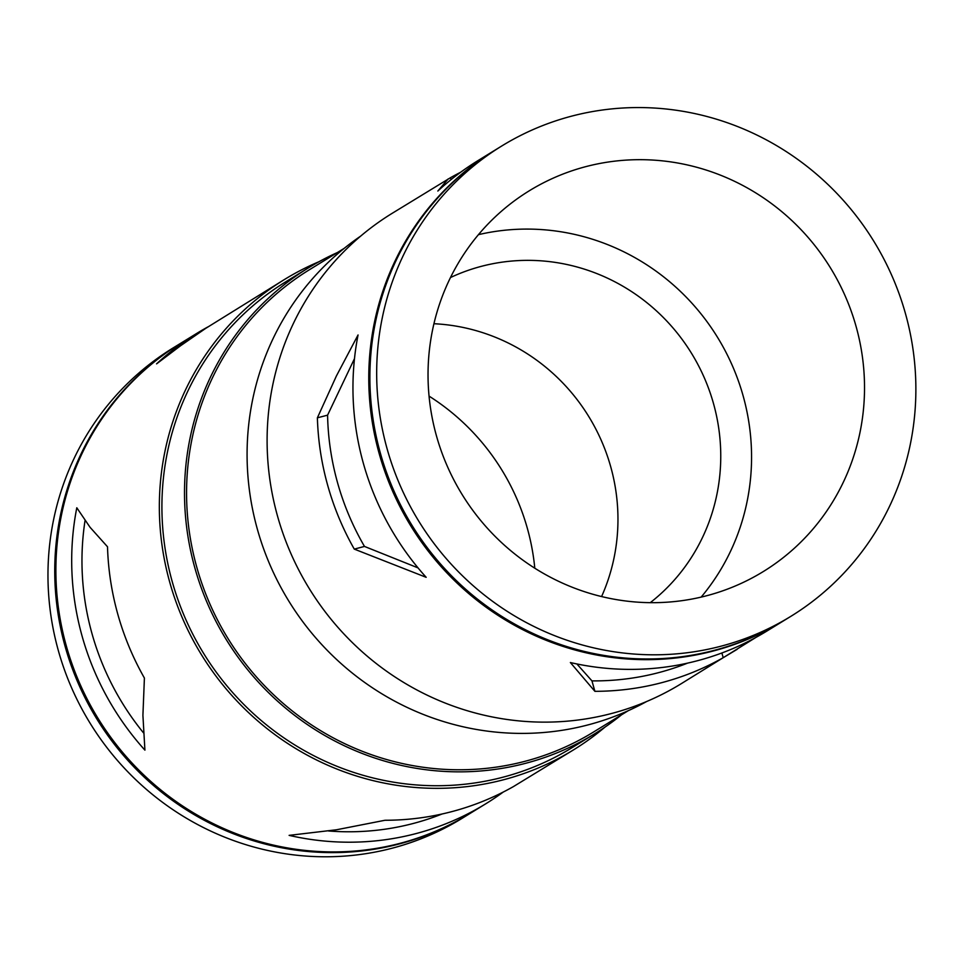 <?xml version="1.0" encoding="UTF-8"?>
<svg xmlns="http://www.w3.org/2000/svg" width="964" height="964" viewBox="0 0 964 964"><rect width="100%" height="100%" fill="white"/><g stroke="black" fill="none" stroke-linecap="round" stroke-linejoin="round"><path stroke-width="1.45" d="M460.635 172.255A276.041 267.124 58.4 0 0 450.513 177.689L392.191 213.309A276.041 267.124 58.4 0 0 277.608 516.391A276.041 267.124 58.4 0 0 681.223 683.705L755.884 637.445M317.385 417.822A276.041 267.124 58.4 0 0 327.76 485.579A276.041 267.124 58.4 0 0 354.282 549.106L426.172 577.316A276.041 267.124 -121.6 0 1 363.452 463.648A276.041 267.124 -121.6 0 1 358.054 334.966L336.4 375.972L317.385 417.822L327.579 415.159A265.522 256.954 58.4 0 0 364.476 546.431L354.282 549.106M494.424 150.505A276.041 267.124 58.4 0 0 493.857 150.842A276.041 267.124 58.4 0 0 379.274 453.936A276.041 267.124 58.4 0 0 782.876 621.238A276.041 267.124 58.4 0 0 783.443 620.888M782.876 621.238L767.067 630.95A276.041 267.124 -121.6 0 1 570.375 662.545L594.884 691.321A276.041 267.124 58.4 0 0 723.205 657.701L737.195 649.302M448.176 178.918L437.837 191.041A276.041 267.124 -121.6 0 1 478.048 160.566L493.857 150.842M207.959 326.892A276.041 267.124 58.4 0 0 196.777 333.387L180.967 343.1A276.041 267.124 58.4 0 0 66.383 646.181A276.041 267.124 58.4 0 0 469.986 813.483L485.796 803.771A276.041 267.124 58.4 0 0 503.208 792.083M76.795 507.775A276.041 267.124 58.4 0 0 82.193 636.469A276.041 267.124 58.4 0 0 144.913 750.137L142.913 715.324L144.407 678.054A276.041 267.124 -121.6 0 1 117.885 614.538A276.041 267.124 -121.6 0 1 107.51 546.781L90.074 527.32L76.795 507.775M318.988 261.714A276.041 267.124 58.4 0 0 284.428 279.524A276.041 267.124 58.4 0 0 169.845 582.605A276.041 267.124 58.4 0 0 573.46 749.908A276.041 267.124 58.4 0 0 604.958 727.133M573.46 749.908L513.33 786.648A276.041 267.124 -121.6 0 1 385.01 820.268L336.544 829.763L289.116 835.366A276.041 267.124 58.4 0 0 485.796 803.771M196.777 333.387A276.041 267.124 58.4 0 0 156.578 363.862L180.654 345.678L205.814 328.302L284.428 279.524M501.762 145.986L494.99 150.155A276.041 267.124 58.4 0 0 380.394 453.237A276.041 267.124 58.4 0 0 784.009 620.539L790.781 616.382A276.041 267.124 58.4 0 0 873.866 241.337A276.041 267.124 58.4 0 0 501.762 145.986A276.041 267.124 58.4 0 0 387.179 449.067A276.041 267.124 58.4 0 0 790.781 616.382M436.535 436.138A223.467 216.249 58.4 0 0 763.259 571.58A223.467 216.249 58.4 0 0 830.522 267.98A223.467 216.249 58.4 0 0 529.284 190.788A223.467 216.249 58.4 0 0 436.535 436.138M701.153 597.114A223.467 216.249 58.4 0 0 717.565 337.388A223.467 216.249 58.4 0 0 478.445 234.662M650.254 602.681A191.92 185.715 58.4 0 0 691.549 353.366A191.92 185.715 58.4 0 0 450.477 277.548M601.584 596.571A191.92 185.715 58.4 0 0 433.933 323.723M534.791 568.218A223.467 216.249 58.4 0 0 429.052 396.12M180.401 343.449A276.041 267.124 58.4 0 0 179.834 343.799L173.062 347.956A276.041 267.124 58.4 0 0 58.467 651.037A276.041 267.124 58.4 0 0 462.081 818.352L468.853 814.182A276.041 267.124 58.4 0 0 469.42 813.833M179.834 343.799A276.041 267.124 58.4 0 0 65.251 646.88A276.041 267.124 58.4 0 0 468.853 814.182M328.543 830.968A265.522 256.954 58.4 0 0 441.982 814.026M723.205 657.701L721.879 652.99M451.056 179.617L450.513 177.689M364.476 546.431L418.039 567.892M85.037 520.596A265.522 256.954 58.4 0 0 143.467 732.809M337.412 252.532A273.415 264.582 58.4 0 0 308.396 267.884L285.814 281.765A273.415 264.582 58.4 0 0 172.315 581.955A273.415 264.582 58.4 0 0 572.074 747.678L594.668 733.797A273.415 264.582 58.4 0 0 621.479 714.854M308.396 267.884A273.415 264.582 58.4 0 0 194.909 568.073A273.415 264.582 58.4 0 0 594.668 733.797M344.172 248.375L309.504 269.679A271.306 262.545 58.4 0 0 196.885 567.567A271.306 262.545 58.4 0 0 593.571 732.001L628.239 710.697M360.693 236.096A273.415 264.582 58.4 0 0 257.484 529.634A273.415 264.582 58.4 0 0 646.663 701.503M354.499 358.608L327.579 415.159M594.884 691.321L591.956 680.885A265.522 256.954 58.4 0 0 687.549 663.136M576.87 663.955L591.956 680.885"/></g></svg>
